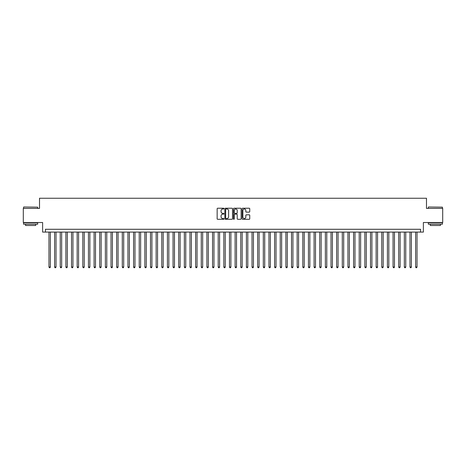 <?xml version="1.0" encoding="UTF-8"?>
<svg xmlns="http://www.w3.org/2000/svg" width="466" height="466" viewBox="0 0 466 466"><rect width="100%" height="100%" fill="white"/><g stroke="black" fill="none" stroke-linecap="round" stroke-linejoin="round"><path stroke-width="0.7" d="M223.977 208.617A0.39 0.39 0 0 0 223.587 208.226L217.704 208.226A0.553 0.553 0 0 0 217.15 208.78L217.15 218.746A0.553 0.553 0 0 0 217.704 219.3L223.587 219.3A0.39 0.39 0 0 0 223.977 218.915A0.39 0.39 0 0 0 223.587 218.525L222.824 218.525A1.771 1.771 0 0 1 221.053 216.754L221.053 215.921A1.771 1.771 0 0 1 222.824 214.15L223.587 214.15A0.39 0.39 0 0 0 223.977 213.766A0.39 0.39 0 0 0 223.587 213.376L222.824 213.376A1.771 1.771 0 0 1 221.053 211.605L221.053 210.772A1.771 1.771 0 0 1 222.824 209.001L223.587 209.001A0.39 0.39 0 0 0 223.977 208.617M249.182 212.129A0.553 0.553 0 0 0 249.735 211.576L249.735 208.78A0.553 0.553 0 0 0 249.182 208.226L242.646 208.226A0.553 0.553 0 0 0 242.093 208.78L242.093 218.746A0.553 0.553 0 0 0 242.646 219.3L249.182 219.3A0.553 0.553 0 0 0 249.735 218.746L249.735 215.368A0.553 0.553 0 0 0 249.182 214.814L246.386 214.814A0.553 0.553 0 0 0 245.832 215.368L245.832 217.045A1.48 1.48 0 0 1 244.353 218.525A1.48 1.48 0 0 1 242.868 217.045L242.868 210.486A1.48 1.48 0 0 1 244.353 209.001A1.48 1.48 0 0 1 245.832 210.486L245.832 211.576A0.553 0.553 0 0 0 246.386 212.129L249.182 212.129M420.559 232.097L423.378 232.097L423.378 222.509L442.7 222.509L442.7 208.407L426.483 208.407L426.483 198.254L39.517 198.254L39.517 208.407L23.3 208.407L23.3 222.509L42.622 222.509L42.622 232.097L420.559 232.097L420.559 229.278L45.441 229.278L45.441 232.097M232.517 208.78A0.553 0.553 0 0 0 231.963 208.226L225.428 208.226A0.553 0.553 0 0 0 224.874 208.78L224.874 218.746A0.553 0.553 0 0 0 225.428 219.3L231.963 219.3A0.553 0.553 0 0 0 232.517 218.746L232.517 208.78M234.037 208.226L240.573 208.226A0.553 0.553 0 0 1 241.126 208.78L241.126 218.746A0.553 0.553 0 0 1 240.573 219.3L237.776 219.3A0.553 0.553 0 0 1 237.223 218.746L237.223 214.704A0.553 0.553 0 0 0 236.67 214.15L234.812 214.15A0.553 0.553 0 0 0 234.258 214.704L234.258 218.915A0.39 0.39 0 0 1 233.874 219.3A0.39 0.39 0 0 1 233.483 218.915L233.483 208.78A0.553 0.553 0 0 1 234.037 208.226M226.039 209.001A0.39 0.39 0 0 0 225.649 209.391L225.649 218.14A0.39 0.39 0 0 0 226.039 218.525L226.843 218.525A1.771 1.771 0 0 0 228.614 216.754L228.614 210.772A1.771 1.771 0 0 0 226.843 209.001L226.039 209.001M237.223 210.51A1.48 1.48 0 0 0 235.744 209.03A1.48 1.48 0 0 0 234.258 210.51L234.258 212.822A0.553 0.553 0 0 0 234.812 213.376L236.67 213.376A0.553 0.553 0 0 0 237.223 212.822L237.223 210.51M48.965 232.097L48.965 267.012L50.375 267.012L50.375 232.097M50.375 267.012L49.955 267.746L49.39 267.746L48.965 267.012M23.749 206.997L37.682 207.166L23.749 206.997M30.634 224.198L23.58 224.198L23.58 222.789L37.682 222.789L37.682 224.198L30.634 224.198M35.707 224.198L35.707 225.497L25.554 225.497L25.554 224.198M428.487 206.997L442.42 207.166L428.487 206.997M435.366 224.198L428.318 224.198L428.318 222.789L442.42 222.789L442.42 224.198L435.366 224.198M440.446 224.198L440.446 225.497L430.293 225.497L430.293 224.198M54.609 232.097L54.609 267.012L56.019 267.012L56.019 232.097M56.019 267.012L55.594 267.746L55.029 267.746L54.609 267.012M60.248 232.097L60.248 267.012L61.658 267.012L61.658 232.097M61.658 267.012L61.232 267.746L60.673 267.746L60.248 267.012M65.887 232.097L65.887 267.012L67.296 267.012L67.296 232.097M67.296 267.012L66.877 267.746L66.312 267.746L65.887 267.012M71.531 232.097L71.531 267.012L72.941 267.012L72.941 232.097M72.941 267.012L72.515 267.746L71.95 267.746L71.531 267.012M77.17 232.097L77.17 267.012L78.579 267.012L78.579 232.097M78.579 267.012L78.16 267.746L77.595 267.746L77.17 267.012M82.814 232.097L82.814 267.012L84.224 267.012L84.224 232.097M84.224 267.012L83.798 267.746L83.233 267.746L82.814 267.012M88.453 232.097L88.453 267.012L89.862 267.012L89.862 232.097M89.862 267.012L89.437 267.746L88.878 267.746L88.453 267.012M94.091 232.097L94.091 267.012L95.501 267.012L95.501 232.097M95.501 267.012L95.081 267.746L94.516 267.746L94.091 267.012M99.736 232.097L99.736 267.012L101.145 267.012L101.145 232.097M101.145 267.012L100.72 267.746L100.155 267.746L99.736 267.012M105.374 232.097L105.374 267.012L106.784 267.012L106.784 232.097M106.784 267.012L106.365 267.746L105.799 267.746L105.374 267.012M111.019 232.097L111.019 267.012L112.428 267.012L112.428 232.097M112.428 267.012L112.003 267.746L111.438 267.746L111.019 267.012M116.657 232.097L116.657 267.012L118.067 267.012L118.067 232.097M118.067 267.012L117.642 267.746L117.083 267.746L116.657 267.012M122.296 232.097L122.296 267.012L123.706 267.012L123.706 232.097M123.706 267.012L123.286 267.746L122.721 267.746L122.296 267.012M127.94 232.097L127.94 267.012L129.35 267.012L129.35 232.097M129.35 267.012L128.925 267.746L128.36 267.746L127.94 267.012M133.579 232.097L133.579 267.012L134.989 267.012L134.989 232.097M134.989 267.012L134.569 267.746L134.004 267.746L133.579 267.012M139.218 232.097L139.218 267.012L140.633 267.012L140.633 232.097M140.633 267.012L140.208 267.746L139.643 267.746L139.218 267.012M144.862 232.097L144.862 267.012L146.272 267.012L146.272 232.097M146.272 267.012L145.846 267.746L145.281 267.746L144.862 267.012M150.501 232.097L150.501 267.012L151.91 267.012L151.91 232.097M151.91 267.012L151.491 267.746L150.926 267.746L150.501 267.012M156.145 232.097L156.145 267.012L157.555 267.012L157.555 232.097M157.555 267.012L157.129 267.746L156.564 267.746L156.145 267.012M161.784 232.097L161.784 267.012L163.193 267.012L163.193 232.097M163.193 267.012L162.774 267.746L162.209 267.746L161.784 267.012M167.422 232.097L167.422 267.012L168.838 267.012L168.838 232.097M168.838 267.012L168.412 267.746L167.847 267.746L167.422 267.012M173.067 232.097L173.067 267.012L174.476 267.012L174.476 232.097M174.476 267.012L174.051 267.746L173.486 267.746L173.067 267.012M178.705 232.097L178.705 267.012L180.115 267.012L180.115 232.097M180.115 267.012L179.695 267.746L179.13 267.746L178.705 267.012M184.35 232.097L184.35 267.012L185.759 267.012L185.759 232.097M185.759 267.012L185.334 267.746L184.769 267.746L184.35 267.012M189.988 232.097L189.988 267.012L191.398 267.012L191.398 232.097M191.398 267.012L190.973 267.746L190.413 267.746L189.988 267.012M195.627 232.097L195.627 267.012L197.036 267.012L197.036 232.097M197.036 267.012L196.617 267.746L196.052 267.746L195.627 267.012M201.271 232.097L201.271 267.012L202.681 267.012L202.681 232.097M202.681 267.012L202.256 267.746L201.691 267.746L201.271 267.012M206.91 232.097L206.91 267.012L208.319 267.012L208.319 232.097M208.319 267.012L207.9 267.746L207.335 267.746L206.91 267.012M212.554 232.097L212.554 267.012L213.964 267.012L213.964 232.097M213.964 267.012L213.539 267.746L212.974 267.746L212.554 267.012M218.193 232.097L218.193 267.012L219.603 267.012L219.603 232.097M219.603 267.012L219.177 267.746L218.618 267.746L218.193 267.012M223.831 232.097L223.831 267.012L225.241 267.012L225.241 232.097M225.241 267.012L224.822 267.746L224.257 267.746L223.831 267.012M229.476 232.097L229.476 267.012L230.886 267.012L230.886 232.097M230.886 267.012L230.46 267.746L229.895 267.746L229.476 267.012M235.114 232.097L235.114 267.012L236.524 267.012L236.524 232.097M236.524 267.012L236.105 267.746L235.54 267.746L235.114 267.012M240.759 232.097L240.759 267.012L242.169 267.012L242.169 232.097M242.169 267.012L241.743 267.746L241.178 267.746L240.759 267.012M246.398 232.097L246.398 267.012L247.807 267.012L247.807 232.097M247.807 267.012L247.382 267.746L246.823 267.746L246.398 267.012M252.036 232.097L252.036 267.012L253.446 267.012L253.446 232.097M253.446 267.012L253.026 267.746L252.461 267.746L252.036 267.012M257.681 232.097L257.681 267.012L259.09 267.012L259.09 232.097M259.09 267.012L258.665 267.746L258.1 267.746L257.681 267.012M263.319 232.097L263.319 267.012L264.729 267.012L264.729 232.097M264.729 267.012L264.309 267.746L263.744 267.746L263.319 267.012M268.964 232.097L268.964 267.012L270.373 267.012L270.373 232.097M270.373 267.012L269.948 267.746L269.383 267.746L268.964 267.012M274.602 232.097L274.602 267.012L276.012 267.012L276.012 232.097M276.012 267.012L275.587 267.746L275.027 267.746L274.602 267.012M280.241 232.097L280.241 267.012L281.65 267.012L281.65 232.097M281.65 267.012L281.231 267.746L280.666 267.746L280.241 267.012M285.885 232.097L285.885 267.012L287.295 267.012L287.295 232.097M287.295 267.012L286.87 267.746L286.305 267.746L285.885 267.012M291.524 232.097L291.524 267.012L292.933 267.012L292.933 232.097M292.933 267.012L292.514 267.746L291.949 267.746L291.524 267.012M297.162 232.097L297.162 267.012L298.578 267.012L298.578 232.097M298.578 267.012L298.153 267.746L297.588 267.746L297.162 267.012M302.807 232.097L302.807 267.012L304.216 267.012L304.216 232.097M304.216 267.012L303.791 267.746L303.226 267.746L302.807 267.012M308.445 232.097L308.445 267.012L309.855 267.012L309.855 232.097M309.855 267.012L309.436 267.746L308.871 267.746L308.445 267.012M314.09 232.097L314.09 267.012L315.499 267.012L315.499 232.097M315.499 267.012L315.074 267.746L314.509 267.746L314.09 267.012M319.728 232.097L319.728 267.012L321.138 267.012L321.138 232.097M321.138 267.012L320.719 267.746L320.154 267.746L319.728 267.012M325.367 232.097L325.367 267.012L326.783 267.012L326.783 232.097M326.783 267.012L326.357 267.746L325.792 267.746L325.367 267.012M331.011 232.097L331.011 267.012L332.421 267.012L332.421 232.097M332.421 267.012L331.996 267.746L331.431 267.746L331.011 267.012M336.65 232.097L336.65 267.012L338.06 267.012L338.06 232.097M338.06 267.012L337.64 267.746L337.075 267.746L336.65 267.012M342.294 232.097L342.294 267.012L343.704 267.012L343.704 232.097M343.704 267.012L343.279 267.746L342.714 267.746L342.294 267.012M347.933 232.097L347.933 267.012L349.343 267.012L349.343 232.097M349.343 267.012L348.918 267.746L348.358 267.746L347.933 267.012M353.572 232.097L353.572 267.012L354.981 267.012L354.981 232.097M354.981 267.012L354.562 267.746L353.997 267.746L353.572 267.012M359.216 232.097L359.216 267.012L360.626 267.012L360.626 232.097M360.626 267.012L360.201 267.746L359.635 267.746L359.216 267.012M364.855 232.097L364.855 267.012L366.264 267.012L366.264 232.097M366.264 267.012L365.845 267.746L365.28 267.746L364.855 267.012M370.499 232.097L370.499 267.012L371.909 267.012L371.909 232.097M371.909 267.012L371.484 267.746L370.919 267.746L370.499 267.012M376.138 232.097L376.138 267.012L377.547 267.012L377.547 232.097M377.547 267.012L377.122 267.746L376.563 267.746L376.138 267.012M381.776 232.097L381.776 267.012L383.186 267.012L383.186 232.097M383.186 267.012L382.767 267.746L382.202 267.746L381.776 267.012M387.421 232.097L387.421 267.012L388.83 267.012L388.83 232.097M388.83 267.012L388.405 267.746L387.84 267.746L387.421 267.012M393.059 232.097L393.059 267.012L394.469 267.012L394.469 232.097M394.469 267.012L394.05 267.746L393.485 267.746L393.059 267.012M398.704 232.097L398.704 267.012L400.113 267.012L400.113 232.097M400.113 267.012L399.688 267.746L399.123 267.746L398.704 267.012M404.342 232.097L404.342 267.012L405.752 267.012L405.752 232.097M405.752 267.012L405.327 267.746L404.768 267.746L404.342 267.012M409.981 232.097L409.981 267.012L411.391 267.012L411.391 232.097M411.391 267.012L410.971 267.746L410.406 267.746L409.981 267.012M415.625 232.097L415.625 267.012L417.035 267.012L417.035 232.097M417.035 267.012L416.61 267.746L416.045 267.746L415.625 267.012M23.58 208.407L23.58 207.166M37.682 208.407L37.682 207.166M428.318 208.407L428.318 207.166M442.42 208.407L442.42 207.166"/></g></svg>
